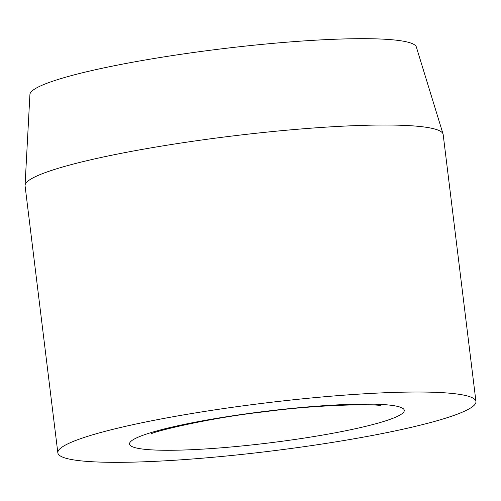 <?xml version="1.0" encoding="UTF-8"?>
<svg xmlns="http://www.w3.org/2000/svg" width="501" height="501" viewBox="0 0 501 501"><rect width="100%" height="100%" fill="white"/><g stroke="black" fill="none" stroke-linecap="round" stroke-linejoin="round"><path stroke-width="0.75" d="M25.05 185.351L29.922 94.451A194.701 22.376 -7 0 1 37.393 87.481A194.701 22.376 -7 0 1 246.768 45.948A194.701 22.376 -7 0 1 416.344 47.006L443.066 134.03A210.62 24.211 173 0 0 259.618 132.884A210.62 24.211 173 0 0 33.135 177.811A210.62 24.211 173 0 0 25.05 185.351A210.62 24.211 173 0 0 25.069 185.852L57.847 452.848A210.62 24.211 173 0 0 239.278 454.701A210.62 24.211 173 0 0 467.878 409.549A210.62 24.211 173 0 0 475.95 401.514A210.62 24.211 173 0 0 294.519 399.66A210.62 24.211 173 0 0 65.919 444.807A210.62 24.211 173 0 0 57.847 452.848M475.95 401.514L443.166 134.512A210.62 24.211 173 0 0 443.066 134.03M398.971 415.592A138.408 15.907 -7 0 1 229.051 447.168A138.408 15.907 -7 0 1 134.825 438.763A138.408 15.907 -7 0 1 304.752 407.188A138.408 15.907 -7 0 1 398.971 415.592M151.246 433.985C150.35 432.382 208.184 417.872 265.117 411.69C321.617 403.963 381.042 404.025 380.766 405.804L380.71 405.791"/></g></svg>
